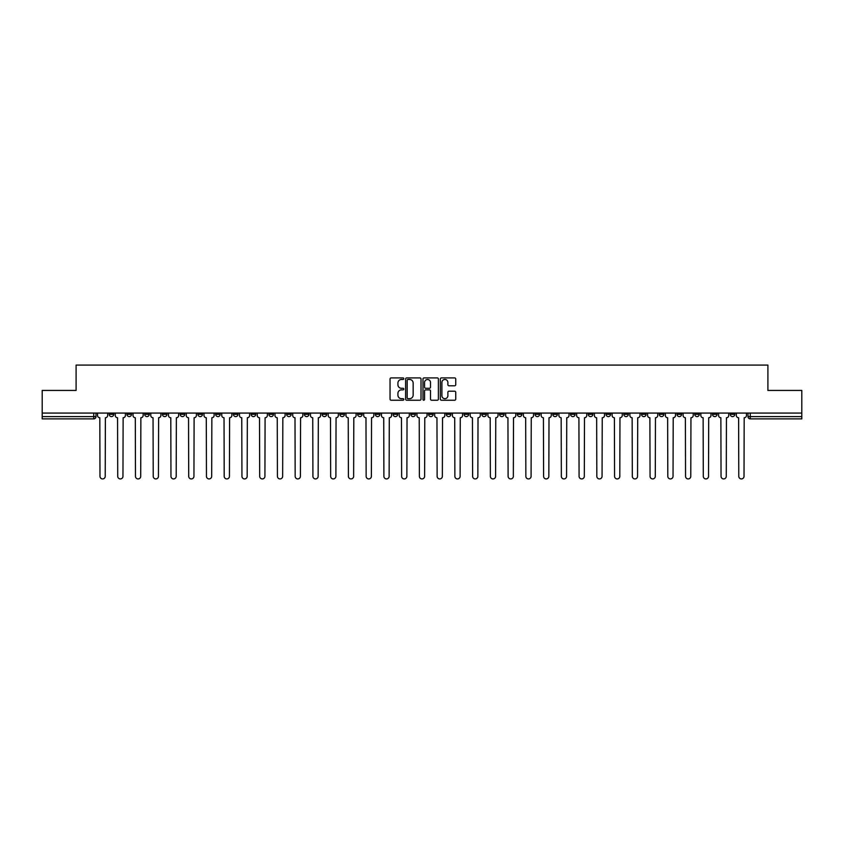 <?xml version="1.0" encoding="UTF-8"?>
<svg xmlns="http://www.w3.org/2000/svg" width="844" height="844" viewBox="0 0 844 844"><rect width="100%" height="100%" fill="white"/><g stroke="black" fill="none" stroke-linecap="round" stroke-linejoin="round"><path stroke-width="1.27" d="M403.801 378.682A0.781 0.781 0 0 0 403.021 377.901L391.152 377.901A1.118 1.118 0 0 0 390.044 379.019L390.044 399.117A1.118 1.118 0 0 0 391.152 400.235L403.021 400.235A0.781 0.781 0 0 0 403.801 399.455A0.781 0.781 0 0 0 403.021 398.674L401.48 398.674A3.576 3.576 0 0 1 397.914 395.097L397.914 393.42A3.576 3.576 0 0 1 401.48 389.854L403.021 389.854A0.781 0.781 0 0 0 403.801 389.073A0.781 0.781 0 0 0 403.021 388.293L401.48 388.293A3.576 3.576 0 0 1 397.914 384.716L397.914 383.039A3.576 3.576 0 0 1 401.48 379.473L403.021 379.473A0.781 0.781 0 0 0 403.801 378.682M694.76 413.075L694.76 414.32L699.317 414.32A2.279 2.279 0 0 1 697.038 416.598A2.279 2.279 0 0 1 694.76 414.32L694.76 413.075M588.3 413.075L588.3 414.32L592.847 414.32A2.279 2.279 0 0 1 590.568 416.598A2.279 2.279 0 0 1 588.3 414.32L588.3 413.075M570.555 413.075L570.555 414.32L575.102 414.32A2.279 2.279 0 0 1 572.823 416.598A2.279 2.279 0 0 1 570.555 414.32L570.555 413.075M464.084 413.075L464.084 414.32L468.631 414.32A2.279 2.279 0 0 1 466.363 416.598A2.279 2.279 0 0 1 464.084 414.32L464.084 413.075M446.339 413.075L446.339 414.32L450.896 414.32A2.279 2.279 0 0 1 448.618 416.598A2.279 2.279 0 0 1 446.339 414.32L446.339 413.075M428.594 413.075L428.594 414.32L433.151 414.32A2.279 2.279 0 0 1 430.873 416.598A2.279 2.279 0 0 1 428.594 414.32L428.594 413.075M393.104 413.075L393.104 414.32L397.661 414.32A2.279 2.279 0 0 1 395.382 416.598A2.279 2.279 0 0 1 393.104 414.32L393.104 413.075M357.624 414.32L357.624 413.075L357.624 414.32A2.279 2.279 0 0 0 359.892 416.598A2.279 2.279 0 0 1 357.624 414.32L362.171 414.32A2.279 2.279 0 0 1 359.892 416.598A2.279 2.279 0 0 0 362.171 414.32L362.171 413.075L362.171 414.32M339.879 414.32L339.879 413.075L339.879 414.32A2.279 2.279 0 0 0 342.147 416.598A2.279 2.279 0 0 1 339.879 414.32L344.426 414.32A2.279 2.279 0 0 1 342.147 416.598M322.134 414.32L322.134 413.075L322.134 414.32A2.279 2.279 0 0 0 324.402 416.598A2.279 2.279 0 0 1 322.134 414.32L326.681 414.32A2.279 2.279 0 0 1 324.402 416.598A2.279 2.279 0 0 0 326.681 414.32L326.681 413.075L326.681 414.32M304.389 413.075L304.389 414.32L308.936 414.32A2.279 2.279 0 0 1 306.657 416.598A2.279 2.279 0 0 1 304.389 414.32L304.389 413.075M286.643 413.075L286.643 414.32L291.191 414.32A2.279 2.279 0 0 1 288.912 416.598A2.279 2.279 0 0 1 286.643 414.32L286.643 413.075M268.898 413.075L268.898 414.32L273.445 414.32A2.279 2.279 0 0 1 271.177 416.598A2.279 2.279 0 0 1 268.898 414.32L268.898 413.075M251.153 414.32L251.153 413.075L251.153 414.32A2.279 2.279 0 0 0 253.432 416.598A2.279 2.279 0 0 1 251.153 414.32L255.7 414.32A2.279 2.279 0 0 1 253.432 416.598M215.663 414.32L215.663 413.075L215.663 414.32A2.279 2.279 0 0 0 217.942 416.598A2.279 2.279 0 0 1 215.663 414.32L220.21 414.32A2.279 2.279 0 0 1 217.942 416.598A2.279 2.279 0 0 0 220.21 414.32L220.21 413.075L220.21 414.32M197.918 414.32L197.918 413.075L197.918 414.32A2.279 2.279 0 0 0 200.197 416.598A2.279 2.279 0 0 1 197.918 414.32L202.465 414.32A2.279 2.279 0 0 1 200.197 416.598A2.279 2.279 0 0 0 202.465 414.32L202.465 413.075L202.465 414.32M180.173 414.32L180.173 413.075L180.173 414.32A2.279 2.279 0 0 0 182.452 416.598A2.279 2.279 0 0 1 180.173 414.32L184.72 414.32A2.279 2.279 0 0 1 182.452 416.598A2.279 2.279 0 0 0 184.72 414.32L184.72 413.075L184.72 414.32M162.428 414.32L162.428 413.075L162.428 414.32A2.279 2.279 0 0 0 164.707 416.598A2.279 2.279 0 0 1 162.428 414.32L166.975 414.32A2.279 2.279 0 0 1 164.707 416.598M144.683 414.32L144.683 413.075L144.683 414.32A2.279 2.279 0 0 0 146.962 416.598A2.279 2.279 0 0 1 144.683 414.32L149.24 414.32A2.279 2.279 0 0 1 146.962 416.598A2.279 2.279 0 0 0 149.24 414.32L149.24 413.075L149.24 414.32M126.938 414.32L126.938 413.075L126.938 414.32A2.279 2.279 0 0 0 129.216 416.598A2.279 2.279 0 0 1 126.938 414.32L131.495 414.32A2.279 2.279 0 0 1 129.216 416.598A2.279 2.279 0 0 0 131.495 414.32L131.495 413.075L131.495 414.32M454.631 385.782A1.118 1.118 0 0 0 455.749 384.664L455.749 379.019A1.118 1.118 0 0 0 454.631 377.901L441.454 377.901A1.118 1.118 0 0 0 440.336 379.019L440.336 399.117A1.118 1.118 0 0 0 441.454 400.235L454.631 400.235A1.118 1.118 0 0 0 455.749 399.117L455.749 392.312A1.118 1.118 0 0 0 454.631 391.194L448.987 391.194A1.118 1.118 0 0 0 447.879 392.312L447.879 395.688A2.986 2.986 0 0 1 444.893 398.674A2.986 2.986 0 0 1 441.897 395.688L441.897 382.459A2.986 2.986 0 0 1 444.893 379.473A2.986 2.986 0 0 1 447.879 382.459L447.879 384.664A1.118 1.118 0 0 0 448.987 385.782L454.631 385.782M42.2 413.075L42.2 390.434L76.097 390.434L76.097 365.072L767.903 365.072L767.903 390.434L801.8 390.434L801.8 413.075L42.2 413.075L42.2 416.598L96.005 416.598L96.005 413.075L96.005 416.598A2.279 2.279 0 0 1 93.726 418.877L42.2 418.877L42.2 416.598M421.019 379.019A1.118 1.118 0 0 0 419.911 377.901L406.734 377.901A1.118 1.118 0 0 0 405.616 379.019L405.616 399.117A1.118 1.118 0 0 0 406.734 400.235L419.911 400.235A1.118 1.118 0 0 0 421.019 399.117L421.019 379.019M424.089 377.901L437.266 377.901A1.118 1.118 0 0 1 438.384 379.019L438.384 399.117A1.118 1.118 0 0 1 437.266 400.235L431.632 400.235A1.118 1.118 0 0 1 430.514 399.117L430.514 390.972A1.118 1.118 0 0 0 429.396 389.854L425.661 389.854A1.118 1.118 0 0 0 424.543 390.972L424.543 399.455A0.781 0.781 0 0 1 423.762 400.235A0.781 0.781 0 0 1 422.981 399.455L422.981 379.019A1.118 1.118 0 0 1 424.089 377.901M747.995 413.075L747.995 416.598L801.8 416.598L801.8 418.877L750.274 418.877A2.279 2.279 0 0 1 747.995 416.598M801.8 413.075L801.8 416.598M734.808 413.075L734.808 414.32A2.279 2.279 0 0 1 732.529 416.598A2.279 2.279 0 0 1 730.25 414.32A2.279 2.279 0 0 0 732.529 416.598M730.25 413.075L730.25 414.32L734.808 414.32M717.062 413.075L717.062 414.32A2.279 2.279 0 0 1 714.784 416.598A2.279 2.279 0 0 1 712.505 414.32L717.062 414.32M712.505 413.075L712.505 414.32M699.317 413.075L699.317 414.32A2.279 2.279 0 0 1 697.038 416.598M681.572 413.075L681.572 414.32A2.279 2.279 0 0 1 679.293 416.598A2.279 2.279 0 0 1 677.025 414.32L681.572 414.32M677.025 413.075L677.025 414.32M663.827 413.075L663.827 414.32A2.279 2.279 0 0 1 661.548 416.598A2.279 2.279 0 0 1 659.28 414.32L663.827 414.32M659.28 413.075L659.28 414.32M646.082 413.075L646.082 414.32A2.279 2.279 0 0 1 643.803 416.598A2.279 2.279 0 0 1 641.535 414.32A2.279 2.279 0 0 0 643.803 416.598M641.535 413.075L641.535 414.32L646.082 414.32M628.337 413.075L628.337 414.32A2.279 2.279 0 0 1 626.058 416.598A2.279 2.279 0 0 1 623.79 414.32L628.337 414.32M623.79 413.075L623.79 414.32M610.592 413.075L610.592 414.32A2.279 2.279 0 0 1 608.313 416.598A2.279 2.279 0 0 1 606.045 414.32L610.592 414.32M606.045 413.075L606.045 414.32M592.847 413.075L592.847 414.32M575.102 413.075L575.102 414.32L575.102 413.075M557.356 413.075L557.356 414.32A2.279 2.279 0 0 1 555.088 416.598A2.279 2.279 0 0 1 552.809 414.32L557.356 414.32M552.809 413.075L552.809 414.32M539.611 413.075L539.611 414.32A2.279 2.279 0 0 1 537.343 416.598A2.279 2.279 0 0 1 535.064 414.32L539.611 414.32M535.064 413.075L535.064 414.32M521.866 413.075L521.866 414.32A2.279 2.279 0 0 1 519.598 416.598A2.279 2.279 0 0 1 517.319 414.32L521.866 414.32M517.319 413.075L517.319 414.32M504.121 413.075L504.121 414.32A2.279 2.279 0 0 1 501.853 416.598A2.279 2.279 0 0 1 499.574 414.32L504.121 414.32M499.574 413.075L499.574 414.32M486.376 413.075L486.376 414.32A2.279 2.279 0 0 1 484.108 416.598A2.279 2.279 0 0 1 481.829 414.32L486.376 414.32M481.829 413.075L481.829 414.32M468.631 413.075L468.631 414.32A2.279 2.279 0 0 1 466.363 416.598M450.896 413.075L450.896 414.32M433.151 414.32L433.151 413.075L433.151 414.32A2.279 2.279 0 0 1 430.873 416.598M415.406 413.075L415.406 414.32A2.279 2.279 0 0 1 413.127 416.598A2.279 2.279 0 0 1 410.849 414.32A2.279 2.279 0 0 0 413.127 416.598A2.279 2.279 0 0 0 415.406 414.32L410.849 414.32L410.849 413.075M397.661 414.32L397.661 413.075L397.661 414.32A2.279 2.279 0 0 1 395.382 416.598M379.916 413.075L379.916 414.32A2.279 2.279 0 0 1 377.637 416.598A2.279 2.279 0 0 1 375.369 414.32A2.279 2.279 0 0 0 377.637 416.598M375.369 413.075L375.369 414.32L379.916 414.32M344.426 413.075L344.426 414.32L344.426 413.075M308.936 414.32L308.936 413.075L308.936 414.32A2.279 2.279 0 0 1 306.657 416.598M291.191 414.32L291.191 413.075L291.191 414.32A2.279 2.279 0 0 1 288.912 416.598M273.445 414.32L273.445 413.075L273.445 414.32A2.279 2.279 0 0 1 271.177 416.598M255.7 413.075L255.7 414.32L255.7 413.075M237.955 414.32L237.955 413.075L237.955 414.32A2.279 2.279 0 0 1 235.687 416.598A2.279 2.279 0 0 1 233.408 414.32L237.955 414.32A2.279 2.279 0 0 1 235.687 416.598M233.408 413.075L233.408 414.32M166.975 413.075L166.975 414.32L166.975 413.075M113.75 413.075L113.75 414.32A2.279 2.279 0 0 1 111.471 416.598A2.279 2.279 0 0 1 109.192 414.32A2.279 2.279 0 0 0 111.471 416.598A2.279 2.279 0 0 0 113.75 414.32L113.75 413.075M109.192 413.075L109.192 414.32L113.75 414.32M93.726 413.075L93.726 418.877A2.279 2.279 0 0 0 96.005 416.598M407.958 379.473A0.781 0.781 0 0 0 407.177 380.254L407.177 397.893A0.781 0.781 0 0 0 407.958 398.674L409.583 398.674A3.576 3.576 0 0 0 413.149 395.097L413.149 383.039A3.576 3.576 0 0 0 409.583 379.473L407.958 379.473M430.514 382.511A2.986 2.986 0 0 0 427.528 379.526A2.986 2.986 0 0 0 424.543 382.511L424.543 387.174A1.118 1.118 0 0 0 425.661 388.293L429.396 388.293A1.118 1.118 0 0 0 430.514 387.174L430.514 382.511M97.535 415.459L97.535 413.075L97.535 415.459A2.279 2.279 0 0 0 99.814 417.738L99.982 476.311A2.616 2.616 0 0 0 102.599 478.928A2.616 2.616 0 0 0 105.215 476.311L105.384 417.738A2.279 2.279 0 0 0 107.663 415.459L107.663 413.075L107.663 415.459M99.814 417.738L99.982 476.311M105.215 476.311L105.384 417.738M115.28 415.459L115.28 413.075L115.28 415.459A2.279 2.279 0 0 0 117.559 417.738L117.727 476.311A2.616 2.616 0 0 0 120.344 478.928A2.616 2.616 0 0 0 122.96 476.311L123.129 417.738A2.279 2.279 0 0 0 125.408 415.459L125.408 413.075L125.408 415.459M133.025 415.459L133.025 413.075L133.025 415.459A2.279 2.279 0 0 0 135.304 417.738L135.473 476.311A2.616 2.616 0 0 0 138.089 478.928A2.616 2.616 0 0 0 140.705 476.311L140.874 417.738A2.279 2.279 0 0 0 143.153 415.459L143.153 413.075L143.153 415.459M117.559 417.738L117.727 476.311M122.96 476.311L123.129 417.738M135.304 417.738L135.473 476.311M140.705 476.311L140.874 417.738M150.77 415.459L150.77 413.075L150.77 415.459A2.279 2.279 0 0 0 153.049 417.738L153.218 476.311A2.616 2.616 0 0 0 155.834 478.928A2.616 2.616 0 0 0 158.45 476.311L158.619 417.738A2.279 2.279 0 0 0 160.898 415.459L160.898 413.075L160.898 415.459M168.515 415.459L168.515 413.075L168.515 415.459A2.279 2.279 0 0 0 170.794 417.738L170.963 476.311A2.616 2.616 0 0 0 173.579 478.928A2.616 2.616 0 0 0 176.196 476.311L176.364 417.738A2.279 2.279 0 0 0 178.643 415.459L178.643 413.075L178.643 415.459M186.26 415.459L186.26 413.075L186.26 415.459A2.279 2.279 0 0 0 188.539 417.738L188.708 476.311A2.616 2.616 0 0 0 191.324 478.928A2.616 2.616 0 0 0 193.941 476.311L194.109 417.738A2.279 2.279 0 0 0 196.388 415.459L196.388 413.075L196.388 415.459M153.049 417.738L153.218 476.311M158.45 476.311L158.619 417.738M170.794 417.738L170.963 476.311M176.196 476.311L176.364 417.738M188.539 417.738L188.708 476.311M193.941 476.311L194.109 417.738M204.005 415.459L204.005 413.075L204.005 415.459A2.279 2.279 0 0 0 206.284 417.738L206.453 476.311A2.616 2.616 0 0 0 209.069 478.928A2.616 2.616 0 0 0 211.686 476.311L211.855 417.738A2.279 2.279 0 0 0 214.123 415.459L214.123 413.075L214.123 415.459M206.284 417.738L206.453 476.311M211.686 476.311L211.855 417.738M221.75 415.459L221.75 413.075L221.75 415.459A2.279 2.279 0 0 0 224.029 417.738L224.198 476.311A2.616 2.616 0 0 0 226.814 478.928A2.616 2.616 0 0 0 229.431 476.311L229.6 417.738A2.279 2.279 0 0 0 231.868 415.459L231.868 413.075L231.868 415.459M224.029 417.738L224.198 476.311M229.431 476.311L229.6 417.738M239.496 415.459L239.496 413.075L239.496 415.459A2.279 2.279 0 0 0 241.764 417.738L241.943 476.311A2.616 2.616 0 0 0 244.56 478.928A2.616 2.616 0 0 0 247.176 476.311L247.345 417.738A2.279 2.279 0 0 0 249.613 415.459L249.613 413.075L249.613 415.459M241.764 417.738L241.943 476.311M247.176 476.311L247.345 417.738M257.241 415.459L257.241 413.075L257.241 415.459A2.279 2.279 0 0 0 259.509 417.738L259.688 476.311A2.616 2.616 0 0 0 262.305 478.928A2.616 2.616 0 0 0 264.921 476.311L265.09 417.738A2.279 2.279 0 0 0 267.358 415.459L267.358 413.075L267.358 415.459M259.509 417.738L259.688 476.311M264.921 476.311L265.09 417.738M274.986 415.459L274.986 413.075L274.986 415.459A2.279 2.279 0 0 0 277.254 417.738L277.423 476.311A2.616 2.616 0 0 0 280.039 478.928A2.616 2.616 0 0 0 282.656 476.311L282.835 417.738A2.279 2.279 0 0 0 285.103 415.459L285.103 413.075L285.103 415.459M277.254 417.738L277.423 476.311M282.656 476.311L282.835 417.738M292.731 415.459L292.731 413.075L292.731 415.459A2.279 2.279 0 0 0 294.999 417.738L295.168 476.311A2.616 2.616 0 0 0 297.784 478.928A2.616 2.616 0 0 0 300.401 476.311L300.58 417.738A2.279 2.279 0 0 0 302.848 415.459L302.848 413.075L302.848 415.459M294.999 417.738L295.168 476.311M300.401 476.311L300.58 417.738M310.476 415.459L310.476 413.075L310.476 415.459A2.279 2.279 0 0 0 312.744 417.738L312.913 476.311A2.616 2.616 0 0 0 315.529 478.928A2.616 2.616 0 0 0 318.146 476.311L318.325 417.738A2.279 2.279 0 0 0 320.593 415.459L320.593 413.075L320.593 415.459M312.744 417.738L312.913 476.311M318.146 476.311L318.325 417.738M328.221 415.459L328.221 413.075L328.221 415.459A2.279 2.279 0 0 0 330.489 417.738L330.658 476.311A2.616 2.616 0 0 0 333.274 478.928A2.616 2.616 0 0 0 335.891 476.311L336.06 417.738A2.279 2.279 0 0 0 338.338 415.459L338.338 413.075L338.338 415.459M330.489 417.738L330.658 476.311M335.891 476.311L336.06 417.738M345.956 415.459L345.956 413.075L345.956 415.459A2.279 2.279 0 0 0 348.234 417.738L348.403 476.311A2.616 2.616 0 0 0 351.02 478.928A2.616 2.616 0 0 0 353.636 476.311L353.805 417.738A2.279 2.279 0 0 0 356.084 415.459L356.084 413.075L356.084 415.459M348.234 417.738L348.403 476.311M353.636 476.311L353.805 417.738M363.701 415.459L363.701 413.075L363.701 415.459A2.279 2.279 0 0 0 365.979 417.738L366.148 476.311A2.616 2.616 0 0 0 368.765 478.928A2.616 2.616 0 0 0 371.381 476.311L371.55 417.738A2.279 2.279 0 0 0 373.829 415.459L373.829 413.075L373.829 415.459M365.979 417.738L366.148 476.311M371.381 476.311L371.55 417.738M381.446 415.459L381.446 413.075L381.446 415.459A2.279 2.279 0 0 0 383.725 417.738L383.893 476.311A2.616 2.616 0 0 0 386.51 478.928A2.616 2.616 0 0 0 389.126 476.311L389.295 417.738A2.279 2.279 0 0 0 391.574 415.459L391.574 413.075L391.574 415.459M383.725 417.738L383.893 476.311M389.126 476.311L389.295 417.738M399.191 415.459L399.191 413.075L399.191 415.459A2.279 2.279 0 0 0 401.47 417.738L401.638 476.311A2.616 2.616 0 0 0 404.255 478.928A2.616 2.616 0 0 0 406.871 476.311L407.04 417.738A2.279 2.279 0 0 0 409.319 415.459L409.319 413.075L409.319 415.459M401.47 417.738L401.638 476.311M406.871 476.311L407.04 417.738M416.936 415.459L416.936 413.075L416.936 415.459A2.279 2.279 0 0 0 419.215 417.738L419.384 476.311A2.616 2.616 0 0 0 422 478.928A2.616 2.616 0 0 0 424.616 476.311L424.785 417.738A2.279 2.279 0 0 0 427.064 415.459L427.064 413.075L427.064 415.459M419.215 417.738L419.384 476.311M424.616 476.311L424.785 417.738M434.681 415.459L434.681 413.075L434.681 415.459A2.279 2.279 0 0 0 436.96 417.738L437.129 476.311A2.616 2.616 0 0 0 439.745 478.928A2.616 2.616 0 0 0 442.361 476.311L442.53 417.738A2.279 2.279 0 0 0 444.809 415.459L444.809 413.075L444.809 415.459M436.96 417.738L437.129 476.311M442.361 476.311L442.53 417.738M452.426 415.459L452.426 413.075L452.426 415.459A2.279 2.279 0 0 0 454.705 417.738L454.874 476.311A2.616 2.616 0 0 0 457.49 478.928A2.616 2.616 0 0 0 460.107 476.311L460.275 417.738A2.279 2.279 0 0 0 462.554 415.459L462.554 413.075L462.554 415.459M454.705 417.738L454.874 476.311M460.107 476.311L460.275 417.738M470.171 415.459L470.171 413.075L470.171 415.459A2.279 2.279 0 0 0 472.45 417.738L472.619 476.311A2.616 2.616 0 0 0 475.235 478.928A2.616 2.616 0 0 0 477.852 476.311L478.02 417.738A2.279 2.279 0 0 0 480.299 415.459L480.299 413.075L480.299 415.459M472.45 417.738L472.619 476.311M477.852 476.311L478.02 417.738M487.916 415.459L487.916 413.075L487.916 415.459A2.279 2.279 0 0 0 490.195 417.738L490.364 476.311A2.616 2.616 0 0 0 492.98 478.928A2.616 2.616 0 0 0 495.597 476.311L495.766 417.738A2.279 2.279 0 0 0 498.044 415.459L498.044 413.075L498.044 415.459M490.195 417.738L490.364 476.311M495.597 476.311L495.766 417.738M505.661 415.459L505.661 413.075L505.661 415.459A2.279 2.279 0 0 0 507.94 417.738L508.109 476.311A2.616 2.616 0 0 0 510.726 478.928A2.616 2.616 0 0 0 513.342 476.311L513.511 417.738A2.279 2.279 0 0 0 515.779 415.459L515.779 413.075L515.779 415.459M507.94 417.738L508.109 476.311M513.342 476.311L513.511 417.738M523.407 415.459L523.407 413.075L523.407 415.459A2.279 2.279 0 0 0 525.675 417.738L525.854 476.311A2.616 2.616 0 0 0 528.471 478.928A2.616 2.616 0 0 0 531.087 476.311L531.256 417.738A2.279 2.279 0 0 0 533.524 415.459L533.524 413.075L533.524 415.459M525.675 417.738L525.854 476.311M531.087 476.311L531.256 417.738M541.152 415.459L541.152 413.075L541.152 415.459A2.279 2.279 0 0 0 543.42 417.738L543.599 476.311A2.616 2.616 0 0 0 546.216 478.928A2.616 2.616 0 0 0 548.832 476.311L549.001 417.738A2.279 2.279 0 0 0 551.269 415.459L551.269 413.075L551.269 415.459M543.42 417.738L543.599 476.311M548.832 476.311L549.001 417.738M558.897 415.459L558.897 413.075L558.897 415.459A2.279 2.279 0 0 0 561.165 417.738L561.344 476.311A2.616 2.616 0 0 0 563.961 478.928A2.616 2.616 0 0 0 566.577 476.311L566.746 417.738A2.279 2.279 0 0 0 569.014 415.459L569.014 413.075L569.014 415.459M561.165 417.738L561.344 476.311M566.577 476.311L566.746 417.738M576.642 415.459L576.642 413.075L576.642 415.459A2.279 2.279 0 0 0 578.91 417.738L579.079 476.311A2.616 2.616 0 0 0 581.695 478.928A2.616 2.616 0 0 0 584.312 476.311L584.491 417.738A2.279 2.279 0 0 0 586.759 415.459L586.759 413.075L586.759 415.459M578.91 417.738L579.079 476.311M584.312 476.311L584.491 417.738M594.387 415.459L594.387 413.075L594.387 415.459A2.279 2.279 0 0 0 596.655 417.738L596.824 476.311A2.616 2.616 0 0 0 599.44 478.928A2.616 2.616 0 0 0 602.057 476.311L602.236 417.738A2.279 2.279 0 0 0 604.504 415.459L604.504 413.075L604.504 415.459M596.655 417.738L596.824 476.311M602.057 476.311L602.236 417.738M612.132 415.459L612.132 413.075L612.132 415.459A2.279 2.279 0 0 0 614.4 417.738L614.569 476.311A2.616 2.616 0 0 0 617.186 478.928A2.616 2.616 0 0 0 619.802 476.311L619.971 417.738A2.279 2.279 0 0 0 622.25 415.459L622.25 413.075L622.25 415.459M614.4 417.738L614.569 476.311M619.802 476.311L619.971 417.738M629.877 415.459L629.877 413.075L629.877 415.459A2.279 2.279 0 0 0 632.145 417.738L632.314 476.311A2.616 2.616 0 0 0 634.931 478.928A2.616 2.616 0 0 0 637.547 476.311L637.716 417.738A2.279 2.279 0 0 0 639.995 415.459L639.995 413.075L639.995 415.459M632.145 417.738L632.314 476.311M637.547 476.311L637.716 417.738M647.612 415.459L647.612 413.075L647.612 415.459A2.279 2.279 0 0 0 649.891 417.738L650.059 476.311A2.616 2.616 0 0 0 652.676 478.928A2.616 2.616 0 0 0 655.292 476.311L655.461 417.738A2.279 2.279 0 0 0 657.74 415.459L657.74 413.075L657.74 415.459M649.891 417.738L650.059 476.311M655.292 476.311L655.461 417.738M665.357 415.459L665.357 413.075L665.357 415.459A2.279 2.279 0 0 0 667.636 417.738L667.804 476.311A2.616 2.616 0 0 0 670.421 478.928A2.616 2.616 0 0 0 673.037 476.311L673.206 417.738A2.279 2.279 0 0 0 675.485 415.459L675.485 413.075L675.485 415.459M667.636 417.738L667.804 476.311M673.037 476.311L673.206 417.738M683.102 415.459L683.102 413.075L683.102 415.459A2.279 2.279 0 0 0 685.381 417.738L685.55 476.311A2.616 2.616 0 0 0 688.166 478.928A2.616 2.616 0 0 0 690.782 476.311L690.951 417.738A2.279 2.279 0 0 0 693.23 415.459L693.23 413.075L693.23 415.459M685.381 417.738L685.55 476.311M690.782 476.311L690.951 417.738M700.847 415.459L700.847 413.075L700.847 415.459A2.279 2.279 0 0 0 703.126 417.738L703.295 476.311A2.616 2.616 0 0 0 705.911 478.928A2.616 2.616 0 0 0 708.527 476.311L708.696 417.738A2.279 2.279 0 0 0 710.975 415.459L710.975 413.075L710.975 415.459M703.126 417.738L703.295 476.311M708.527 476.311L708.696 417.738M718.592 415.459L718.592 413.075L718.592 415.459A2.279 2.279 0 0 0 720.871 417.738L721.04 476.311A2.616 2.616 0 0 0 723.656 478.928A2.616 2.616 0 0 0 726.273 476.311L726.441 417.738A2.279 2.279 0 0 0 728.72 415.459L728.72 413.075L728.72 415.459M720.871 417.738L721.04 476.311M726.273 476.311L726.441 417.738M736.337 415.459L736.337 413.075L736.337 415.459A2.279 2.279 0 0 0 738.616 417.738L738.785 476.311A2.616 2.616 0 0 0 741.401 478.928A2.616 2.616 0 0 0 744.018 476.311L744.186 417.738A2.279 2.279 0 0 0 746.465 415.459L746.465 413.075L746.465 415.459M738.616 417.738L738.785 476.311M744.018 476.311L744.186 417.738M750.274 413.075L750.274 418.877"/></g></svg>
